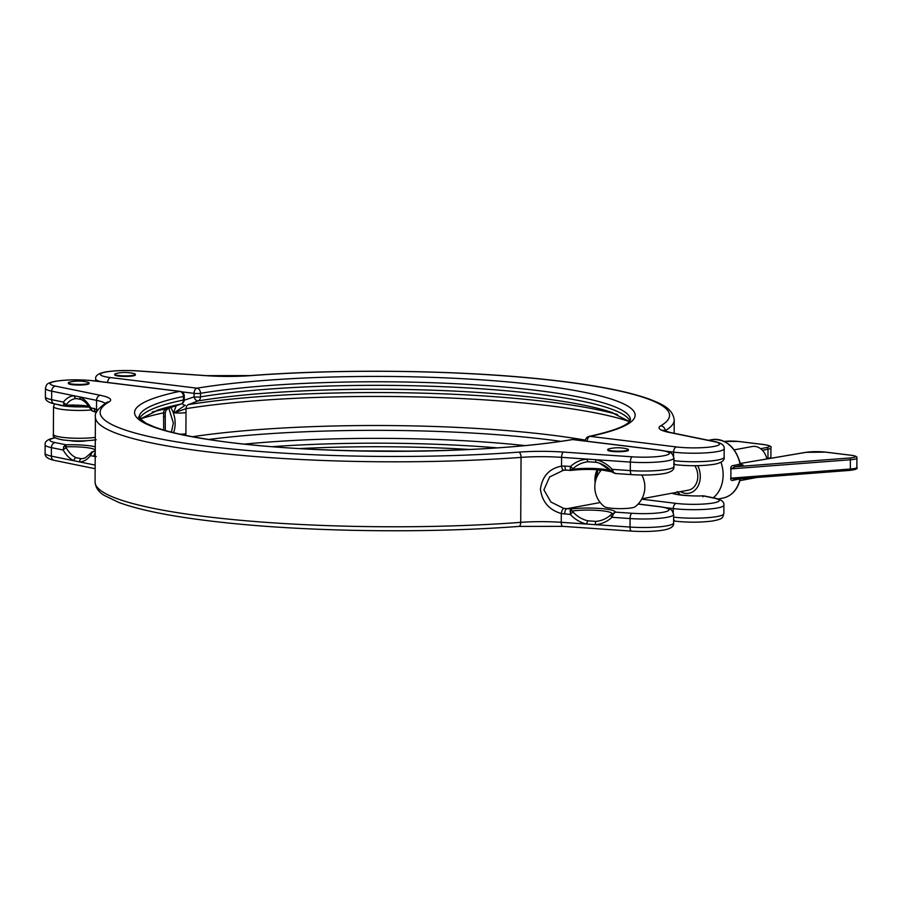 <?xml version="1.0" encoding="UTF-8"?>
<svg xmlns="http://www.w3.org/2000/svg" width="902" height="902" viewBox="0 0 902 902"><rect width="100%" height="100%" fill="white"/><g stroke="black" fill="none" stroke-linecap="round" stroke-linejoin="round"><path stroke-width="1.35" d="M612.965 412.823A248.693 37.185 0.3 0 0 611.071 412.169L629.449 421.584A267.511 40.004 0.3 0 0 186.026 408.662L173.387 413.116A24.253 18.863 79.5 0 1 175.146 423.534A24.253 18.863 79.5 0 1 173.59 432.689M114.746 374.262L114.734 374.849A10.328 1.545 0.3 0 0 121.691 376.337A10.328 1.545 0.3 0 0 133.18 375.897A10.328 1.545 0.3 0 0 135.39 374.95L135.39 374.364A10.328 1.545 0.3 0 0 133.834 373.541A37.546 37.546 0 0 0 116.313 373.451A10.328 1.545 0.3 0 0 114.746 374.262A10.328 1.545 0.3 0 0 121.691 375.762A10.328 1.545 0.3 0 0 133.192 375.311A10.328 1.545 0.3 0 0 135.39 374.364M116.944 373.315A10.328 1.545 0.3 0 0 116.313 373.451M170.715 407.501A24.253 18.863 79.5 0 1 173.387 413.116L176.285 405.641M679.375 494.758A30.183 17.916 83.9 0 1 678.045 492.616L677.244 491.59M611.071 412.169A248.693 37.185 0.3 0 0 198.147 400.905L188.349 404.626A264.421 39.541 -179.7 0 1 617.498 414.525M188.349 404.626A4.69 3.45 -99.1 0 0 186.026 408.662L185.902 433.783A9.381 1.398 -179.7 0 1 180.129 434.212M674.11 493.845L673.625 493.428C671.607 493.687 688.97 496.709 703.098 495.818L703.887 495.886L703.12 495.875L702.974 496.855L703.12 495.875A26.586 3.98 -179.7 0 1 672.024 493.202M184.222 400.206L194.065 396.914A4.69 0.699 0.3 0 0 200.481 396.869A245.615 36.723 -179.7 0 1 464.203 387.736A245.615 36.723 -179.7 0 1 629.912 420.997M186.004 412.609A9.381 1.398 -179.7 0 1 174.638 412.857M173.714 413.195L185.26 405.201A4.69 2.931 -108.4 0 1 182.227 403.465M739.82 479.796A29.721 23.125 -100.5 0 1 722.829 498.107C731.601 496.055 737.385 489.887 740.17 479.593L740.226 478.759M766.903 458.926A15.638 12.177 -100.5 0 0 755.177 446.434A15.638 12.177 -100.5 0 0 752.245 446.513L734.194 449.861M680.435 491.646A18.773 14.612 -100.5 0 0 700.29 476.594A18.773 14.612 -100.5 0 0 697.708 465.68M607.756 449.557L607.756 450.143A10.328 1.545 0.3 0 0 614.702 451.643A10.328 1.545 0.3 0 0 626.202 451.192A10.328 1.545 0.3 0 0 628.412 450.256L628.412 449.67A10.328 1.545 0.3 0 0 626.856 448.846A37.546 37.546 0 0 0 609.324 448.756A10.328 1.545 0.3 0 0 607.756 449.557A10.328 1.545 0.3 0 0 614.713 451.056A10.328 1.545 0.3 0 0 626.202 450.605A10.328 1.545 0.3 0 0 628.412 449.67M609.966 448.621A10.328 1.545 0.3 0 0 609.324 448.756M68.36 382.854L68.36 383.44A10.328 1.545 0.3 0 0 75.306 384.94A10.328 1.545 0.3 0 0 86.806 384.489A10.328 1.545 0.3 0 0 89.005 383.542L89.016 382.967A10.328 1.545 0.3 0 0 87.46 382.144A37.546 37.546 0 0 0 69.928 382.042A10.328 1.545 0.3 0 0 68.36 382.854A10.328 1.545 0.3 0 0 75.306 384.353A10.328 1.545 0.3 0 0 86.806 383.902A10.328 1.545 0.3 0 0 89.016 382.967M70.57 381.918A10.328 1.545 0.3 0 0 69.928 382.042M70.581 440.695A9.381 1.398 0.3 0 0 85.769 440.852A9.381 1.398 0.3 0 0 86.186 440.774M740.497 478.736L733.867 480.135C731.24 481.014 730.248 479.988 730.879 477.068L730.913 469.976C730.304 467.044 731.319 465.533 733.935 465.443A1.567 1.218 -100.5 0 0 735.13 466.751L849.639 458.002A10.948 1.635 0.3 0 0 851.161 455.284L825.488 452.139A14.082 2.108 0.3 0 0 806.095 452.33L740.271 463.481L805.836 452.33A1.567 1.173 -99.6 0 0 805.576 452.409M711.994 439.657C725.963 438.767 735.389 446.682 740.249 463.414L743.203 465.252L740.147 464.293L739.911 463.47A29.721 23.125 -100.5 0 0 717.564 439.488A29.721 23.125 -100.5 0 0 711.994 439.657L708.476 440.311M694.822 465.725A15.638 12.177 79.5 0 1 688.373 490.169L641.886 498.783M96.39 412.451L91.936 410.838L90.448 408.933A3.123 1.488 -29.6 0 1 90.662 407.659L97.844 409.891M573.074 512.065A30.183 27.443 -109 0 0 587.991 520.826L595.985 521.379A3.123 1.274 85 0 0 595.467 524.671L586.672 524.062A33.194 30.194 71 0 1 570.267 514.422L570.583 509.032L573.074 512.065A3.123 0.564 137.2 0 0 570.267 514.422L561.292 513.542C549.081 509.923 542.125 501.805 540.433 489.188C542.237 476.245 549.284 468.555 561.54 466.108A4.69 1.905 85.1 0 0 563.784 470.156L563.784 470.156A4.69 1.905 85.1 0 0 563.908 470.134M641.818 475.027A25.03 25.03 0 0 1 635.064 506.823A15.627 2.334 -179.7 0 1 632.009 507.803A15.627 2.334 -179.7 0 1 616.032 508.548A15.627 2.334 -179.7 0 1 604.374 506.653A25.03 25.03 0 0 1 601.442 469.976M563.682 470.156L549.6 476.989L543.906 489.876L550.908 502.019L563.705 508.378L570.583 509.032A26.586 3.98 -179.7 0 1 599.255 508.424A26.586 3.98 -179.7 0 1 615.378 512.133L613.304 514.061L611.962 517.297A33.194 30.194 71 0 1 595.467 524.671L630.024 527.061A31.288 4.679 0.3 0 0 666.928 525.832A31.288 4.679 0.3 0 0 673.614 522.98L673.659 514.478A31.288 4.679 -179.7 0 1 666.973 517.331A31.288 4.679 -179.7 0 1 630.07 518.549L611.962 517.297A3.123 1.206 47 0 1 610.981 514.681L615.378 512.133L631.941 513.272A26.598 3.98 0.3 0 0 665.27 511.817A26.598 3.98 0.3 0 0 658.821 506.631L638.075 504.083M611.116 470.979A30.183 27.443 -109 0 0 599.785 463.357A30.183 27.443 -109 0 0 596.301 462.32L588.307 461.768A30.183 27.443 -109 0 0 573.3 468.465L570.639 470.416L566.467 470.134A4.69 1.815 93.9 0 1 564.945 466.086L570.515 466.469A33.194 30.194 71 0 1 587.01 459.095L595.805 459.704A33.194 30.194 71 0 1 612.21 469.344L613.529 472.366L615.581 473.46M599.785 463.357L611.15 471.047A3.123 0.564 -42.8 0 1 612.21 469.344L630.318 470.596A31.288 4.679 0.3 0 0 667.232 469.378A31.288 4.679 0.3 0 0 673.907 466.526L673.952 458.013A31.288 4.679 -179.7 0 1 667.266 460.866A31.288 4.679 -179.7 0 1 630.363 462.095L595.805 459.704A3.123 1.139 -77.3 0 0 596.301 462.32M632.144 474.61A4.69 1.815 -86.1 0 1 631.84 474.644L615.13 473.494L612.255 472.208A3.123 1.556 -45.5 0 1 612.12 472.039L611.218 471.092A3.123 0.564 -42.8 0 1 611.15 471.047L612.255 472.208A3.123 1.556 -45.5 0 0 613.529 472.366M595.985 521.379A30.183 27.443 -109 0 0 610.981 514.681M80.966 399.417L76.32 398.594A30.183 17.916 -96.1 0 0 66.534 404.333L66.184 406.125L65.418 406.114L89.354 407.163M76.016 457.652L81.236 458.712A30.183 17.916 -96.1 0 0 85.521 457.664L90.414 453.458A3.123 2.131 37 0 0 90.414 455.611A33.194 19.709 83.9 0 1 79.635 461.925L73.896 460.742A33.194 19.709 83.9 0 1 63.208 450.042L63.659 446.704L65.981 444.799L66.297 447.922A30.183 17.916 -96.1 0 0 76.016 457.652A3.123 2.379 114 0 0 73.896 460.742L51.358 456.13L51.403 447.629A31.288 4.679 -179.7 0 1 45.145 444.787C44.581 441.529 47.75 439.184 54.661 437.774L55.202 437.673M152.19 412.09A264.421 39.541 -179.7 0 1 166.205 408.719L180.862 404.107A248.693 37.185 0.3 0 0 158.651 409.801A248.693 37.185 0.3 0 0 156.745 410.433M163.69 430.04L163.6 416.769A9.381 1.398 0.3 0 0 165.235 415.98L165.303 430.502M730.879 477.068L730.846 478.173L734.769 479.131M730.846 478.173L850.327 469.04A12.515 1.872 0.3 0 0 854.183 468.566A12.515 1.872 0.3 0 0 856.855 467.428L856.9 458.148A12.515 1.872 -179.7 0 1 854.228 459.287A12.515 1.872 -179.7 0 1 850.372 459.761L730.891 468.882L730.913 469.976M76.32 398.594A3.123 2.514 -92 0 1 74.235 395.786L79.974 396.959A33.194 19.709 83.9 0 1 90.662 407.659L92.173 410.793L95.398 412.101M94.293 408.403A4.69 3.709 101.6 0 0 96.424 412.372M66.184 406.125L63.873 404.998L63.456 402.089A33.194 19.709 83.9 0 1 74.235 395.786L51.696 391.175A31.288 4.679 -179.7 0 1 45.438 388.322L45.393 396.835A31.288 4.679 0.3 0 0 51.651 399.676L63.456 402.089A3.123 2.131 -143 0 0 66.534 404.333M105.196 403.363A46.927 7.013 0.3 0 0 96.559 400.353L96.514 409.113A4.69 3.574 113.9 0 0 96.864 411.47M96.266 456.547L94.045 456.356A4.69 3.709 -78.4 0 1 95.217 452.872M91.023 452.984A3.123 2.131 37 0 0 90.414 453.458L91.711 452.049L95.195 450.774L91.959 452.488L90.414 455.611L94.045 456.356M91.959 452.488L94.958 450.808M564.697 514.039A4.69 1.815 -86.1 0 1 566.569 508.762L600.213 502.527M588.307 461.768A3.123 1.274 -95 0 1 587.01 459.095L561.585 457.348A46.927 7.013 0.3 0 0 521.052 457.393L520.713 522.359A4.69 2.187 85.7 0 1 518.853 526.407C427.954 533.375 310.423 531.876 225.026 522.664C176.939 517.534 141.546 510.803 118.85 502.47L104.282 495.423C98.622 492.064 95.544 487.576 95.071 481.972A289.407 43.273 0.3 0 0 520.713 522.359A46.927 7.013 -179.7 0 1 561.247 522.314L561.292 513.542A4.69 1.703 -77.4 0 1 563.705 508.378M570.786 470.37L570.143 469.378L570.515 466.469A3.123 1.206 -133 0 0 573.3 468.465M570.639 470.427L571.293 470.393C580.64 469.254 590.866 469.13 601.961 470.021L612.402 471.904M613.304 514.061A3.123 0.925 40.9 0 0 611.906 513.734A23.114 3.461 0.3 0 0 597.879 510.408A23.114 3.461 0.3 0 0 572.466 511.006A3.123 1.939 170 0 0 569.917 511.073M587.991 520.826A3.123 1.139 102.7 0 0 586.672 524.062L561.247 522.314A4.69 1.815 93.9 0 0 562.769 526.351L518.853 526.407M610.992 470.889A23.114 3.461 -179.7 0 0 572.68 469.311A3.123 2.559 -165.5 0 1 570.143 469.378M81.541 399.654A3.123 2.379 -66 0 1 81.203 399.541L81.203 399.541A3.123 2.379 -66 0 1 79.974 396.959L96.559 400.353A4.69 3.709 101.6 0 1 100.336 395.302A51.628 7.723 -179.7 0 1 109.041 401.897A284.716 42.574 0.3 0 0 208.993 446.456A284.716 42.574 0.3 0 0 518.864 452.127A51.628 7.723 -179.7 0 1 563.457 452.071L632.234 456.818A26.598 3.98 0.3 0 0 663.601 455.781A26.598 3.98 0.3 0 0 659.114 450.166L572.68 439.578A250.305 37.433 -179.7 0 1 230.247 442.521A250.305 37.433 -179.7 0 1 179.611 391.4L93.177 380.802A26.598 3.98 0.3 0 0 58.156 380.915A26.598 3.98 0.3 0 0 55.473 386.124L100.336 395.302M88.678 406.159A23.114 3.461 -179.7 0 0 66.32 405.145A3.123 2.481 157 0 1 63.873 404.998M95.15 450.515A23.114 3.461 0.3 0 0 66.105 446.84A3.123 1.849 -162.3 0 0 63.659 446.704M66.297 447.922A3.123 1.488 150.4 0 0 63.208 450.042L51.403 447.629A4.69 3.709 101.6 0 1 55.18 442.589L65.981 444.799A26.586 3.98 -179.7 0 1 95.251 446.862M81.236 458.712A3.123 2.514 88 0 0 79.635 461.925L95.161 465.094M165.235 415.98L165.246 412.947L163.623 412.812A267.511 40.004 0.3 0 0 140.193 418.99M168.358 408.279A4.69 2.931 71.6 0 1 168.167 408.358L168.167 408.358A4.69 2.931 71.6 0 1 167.975 408.403L165.878 410.647L165.246 412.947M730.891 468.882L735.13 466.751L742.064 465.116M733.867 480.135A1.567 1.218 79.5 0 1 734.589 479.188M740.418 464L733.935 465.443M110.574 377.588L197.008 388.176A250.305 37.433 -179.7 0 1 539.441 385.233A250.305 37.433 -179.7 0 1 590.077 436.354L676.511 446.952A26.598 3.98 0.3 0 0 711.531 446.84A26.598 3.98 0.3 0 0 714.215 441.63L669.352 432.453A51.628 7.723 -179.7 0 1 660.647 425.857A284.716 42.574 0.3 0 0 560.694 381.298A284.716 42.574 0.3 0 0 250.824 375.627A51.628 7.723 -179.7 0 1 206.231 375.683L137.454 370.936A26.598 3.98 0.3 0 0 106.086 371.974A26.598 3.98 0.3 0 0 110.574 377.588A4.69 2.864 97 0 0 107.654 382.493M101.227 381.704A31.288 4.679 -179.7 0 1 95.68 379.02C95.127 375.739 98.295 373.405 105.207 372.007C114.329 370.508 125.186 370.147 137.747 370.891A4.69 1.815 -86.1 0 1 138.04 370.981M673.941 460.685A31.288 4.679 0.3 0 0 717.473 460.065A31.288 4.679 0.3 0 0 724.148 457.213L724.193 448.711A31.288 4.679 -179.7 0 1 717.518 451.564A31.288 4.679 -179.7 0 1 673.58 452.127L665.744 451.158M673.929 462.906A4.69 2.864 97 0 0 675.869 464.755C689.951 466.187 702.872 466.018 714.632 464.226C721.544 462.816 724.712 460.471 724.148 457.213M673.568 455.995L673.58 452.127A4.69 2.864 -83 0 1 676.511 446.952M673.647 517.139A31.288 4.679 0.3 0 0 717.18 516.519A31.288 4.679 0.3 0 0 723.855 513.678L723.9 505.165A31.288 4.679 -179.7 0 1 717.225 508.018A31.288 4.679 -179.7 0 1 673.287 508.581L665.439 507.623M673.264 512.449L673.287 508.581A4.69 2.864 -83 0 1 676.207 503.406A26.598 3.98 0.3 0 0 711.227 503.305A26.598 3.98 0.3 0 0 713.922 498.084L703.12 495.875M587.157 441.27A4.69 2.864 -83 0 1 590.077 436.354A4.69 3.811 78.2 0 0 589.085 436.399C611.849 431.359 625.266 426.454 629.337 421.696L630.419 419.802A245.615 36.723 0.3 0 0 471.667 384.602A245.615 36.723 0.3 0 0 200.503 393.306L200.481 396.869A4.69 3.484 80.6 0 1 198.147 400.905A4.69 2.931 -108.4 0 1 194.065 396.914L194.077 393.351L181.663 391.829M299.69 448.576A245.615 36.723 -179.7 0 1 469.626 449.467M497.002 447.843A245.615 36.723 0.3 0 0 272.336 446.67M674.155 433.287L674.222 420.028A289.407 43.273 -179.7 0 1 665.169 430.694L665.169 431.19M660.647 425.857A4.69 4.499 60 0 1 665.169 430.694A46.927 7.013 0.3 0 0 664.673 431.021M641.672 499.167L676.207 503.406M674.222 492.796A23.114 3.461 0.3 0 0 673.929 493.563M560.683 441.315A264.421 39.541 0.3 0 0 208.723 439.466M244.656 444.088A248.693 37.185 -179.7 0 1 524.705 445.554M192.487 436.715A267.511 40.004 -179.7 0 1 585.432 440.142M185.902 433.783L185.891 435.429M703.887 495.886L714.835 498.13A4.69 3.709 101.6 0 0 713.922 498.084M723.855 513.678C722.288 517.184 724.633 518.853 712.095 521.052C700.437 522.495 688.271 522.551 675.575 521.209A4.69 2.864 -83 0 1 673.636 519.36M669.352 432.453A4.69 3.709 -78.4 0 1 670.265 432.486L715.128 441.664A4.69 3.709 101.6 0 0 714.215 441.63M250.824 375.627A4.69 2.187 -94.3 0 0 250.44 375.593L206.524 375.649A4.69 1.815 -86.1 0 1 206.817 375.728M206.231 375.683A4.69 1.815 -86.1 0 1 206.524 375.649L137.747 370.891A4.69 1.815 -86.1 0 0 137.454 370.936M200.503 393.306A4.69 3.484 -99.4 0 0 197.008 388.176A4.69 2.864 -83 0 0 194.077 393.351A4.69 0.699 0.3 0 0 200.503 393.306M57.908 404.581A21.896 3.27 0.3 0 0 85.701 406.734M96.21 439.725C85.758 441.27 74.641 441.337 62.881 439.928C55.383 438.586 52.215 436.737 53.387 434.403A25.03 3.743 0.3 0 0 68.315 437.91A25.03 3.743 0.3 0 0 95.308 437.391M91.158 409.993A25.03 3.743 -179.7 0 1 66.083 409.88A25.03 3.743 -179.7 0 1 53.534 406.565L53.387 434.403M632.234 456.818A4.69 1.815 93.9 0 0 630.363 462.095L630.318 470.596A4.69 1.815 -86.1 0 0 631.84 474.644C644.411 475.399 655.258 475.027 664.391 473.539C671.291 472.141 674.471 469.795 673.907 466.526M631.941 513.272A4.69 1.815 93.9 0 0 630.07 518.549L630.024 527.061A4.69 1.815 93.9 0 0 631.547 531.109L562.769 526.351M595.151 482.739A19.551 15.21 79.5 0 1 594.948 479.447A19.551 15.21 79.5 0 1 597.237 469.683M55.36 437.774A26.598 3.98 0.3 0 0 55.18 442.589M735.062 479.12L849.571 470.382A1.567 0.744 -94.4 0 0 849.695 470.393A1.567 0.744 -94.4 0 0 850.327 469.04L850.372 459.761A1.567 0.744 -94.4 0 0 849.639 458.002M713.155 497.78A29.721 23.125 -100.5 0 0 723.133 475.016A29.721 23.125 -100.5 0 0 720.98 462.23M65.418 406.114L54.458 403.87A4.69 3.709 -78.4 0 1 51.651 399.676L51.696 391.175A4.69 3.709 101.6 0 1 55.473 386.124M563.457 452.071A4.69 1.815 93.9 0 0 561.585 457.348L561.54 466.108L564.945 466.086M45.1 453.289A31.288 4.679 0.3 0 0 51.358 456.13A4.69 3.709 101.6 0 0 54.165 460.336C47.705 458.926 44.683 456.581 45.1 453.289L45.145 444.787M139.72 418.438A245.615 36.723 -179.7 0 1 183.41 400.026L183.433 396.463A245.615 36.723 0.3 0 0 139.212 417.231C137.217 416.341 139.494 418.348 146.045 423.263L154.434 426.973C166.949 431.652 185.338 435.858 209.614 439.601C305.169 455.048 483.596 455.025 571.891 439.59A4.69 3.484 -99.4 0 1 572.68 439.578A4.69 2.864 97 0 1 573.232 439.556A4.69 4.69 0 0 0 571.891 439.59M518.864 452.127A4.69 2.187 85.7 0 1 521.052 457.393A289.407 43.273 -179.7 0 1 95.409 417.006L95.071 481.972M163.6 416.769L163.623 412.812A4.69 3.833 -102.1 0 1 166.205 408.719M766.858 458.69L767.952 458.475A15.638 2.334 0.3 0 0 770.883 457.122L770.939 447.843A15.638 2.334 -179.7 0 1 767.997 449.196L762.438 450.323M767.929 458.757A1.567 1.252 -101.5 0 0 767.952 458.475L767.997 449.196A1.567 1.252 78.5 0 0 766.734 447.505A14.082 2.108 0.3 0 0 763.994 444.607L738.332 441.461A10.948 1.635 0.3 0 0 724.317 441.45M760.668 448.734L766.734 447.505M658.821 506.631A4.69 2.864 -83 0 1 659.362 506.608C671.81 508.412 670.738 509.867 672.17 510.724L673.659 514.478M165.878 410.647L168.167 408.358L181.054 404.062A4.69 2.931 71.6 0 1 180.862 404.107A4.69 3.811 78.2 0 0 183.41 400.026A4.69 0.699 0.3 0 0 184.256 399.631L184.279 396.068A4.69 0.699 -179.7 0 1 183.433 396.463A4.69 3.811 78.2 0 0 179.611 391.4A4.69 2.864 -83 0 1 180.152 391.378L93.729 380.791C79.094 379.314 65.914 379.539 54.176 381.467C45.371 383.497 46.656 385.086 45.438 388.322M109.041 401.897A4.69 4.499 -120 0 0 106.661 402.472C98.138 408.324 94.383 413.172 95.409 417.006M659.114 450.166A4.69 2.864 -83 0 1 659.666 450.154L573.232 439.556M806.095 452.33A1.567 1.173 -99.6 0 0 805.836 452.33L825.668 452.127L851.341 455.273C855.66 455.848 857.509 456.807 856.9 458.148M171.425 432.148L173.353 422.982L168.775 408.155M95.668 381.027L95.68 379.02M714.835 498.13C721.296 499.528 724.317 501.873 723.9 505.165M673.918 464.519L675.869 464.755M673.625 520.973L675.575 521.209M600.856 470.63L597.868 469.852M413.668 451.147L355.636 450.853M715.128 441.664C721.589 443.074 724.61 445.419 724.193 448.711M670.265 432.486L662.835 430.175L663.342 430.874M674.222 420.028C672.768 408.099 660.794 403.735 649.88 399.315C626.856 390.983 591.114 384.263 542.654 379.167C457.404 370.102 340.776 368.681 250.44 375.593M589.085 436.399A4.69 4.69 0 0 0 585.353 440.965M679.138 493.563L679.939 494.837M54.661 403.916L53.534 406.565M673.614 522.98C674.177 526.261 670.998 528.595 664.097 529.993C654.965 531.492 644.118 531.853 631.547 531.109M597.925 469.716L595.951 479.436M677.763 492.142A29.721 29.721 0 0 0 680.672 494.939M722.829 498.107L718.15 498.975M562.194 470.37L566.467 470.134M756.846 477.485L739.899 480.619M54.458 403.87C47.998 402.472 44.976 400.127 45.393 396.835M638.154 504.004L659.362 506.608M95.138 468.713L54.165 460.336M673.952 458.013L672.464 454.27C671.054 453.413 672.046 451.936 659.666 450.154M90.448 408.933C87.629 404.152 84.551 401.018 81.203 399.541L79.275 398.887M158.651 409.801L140.171 419.024M181.054 404.062A4.69 4.69 0 0 0 184.256 399.631M184.279 396.068A4.69 4.69 0 0 0 180.152 391.378M770.883 457.122L770.455 458.329M770.939 447.843C772.044 446.603 769.789 445.52 764.174 444.596L738.512 441.45L724.261 441.416M856.855 467.428C858.152 468.713 855.772 469.705 849.695 470.393L734.127 479.221M740.35 478.996L740.17 479.593"/></g></svg>
